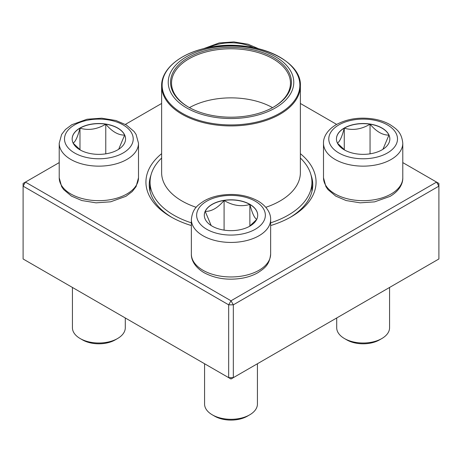 <?xml version="1.0" encoding="UTF-8"?>
<svg xmlns="http://www.w3.org/2000/svg" width="462" height="462" viewBox="0 0 462 462"><rect width="100%" height="100%" fill="white"/><g stroke="black" fill="none" stroke-linecap="round" stroke-linejoin="round"><path stroke-width="0.69" d="M233.333 377.656L438.9 258.974L438.9 186.146L233.333 304.828L233.333 377.656L231 379.002L228.667 377.656L228.667 304.828L23.1 186.146L23.1 258.974L228.667 377.656L233.333 377.656M300.375 153.679A85.066 49.111 180 0 1 291.152 216.828A85.066 49.111 180 0 1 270.64 225.554M191.36 225.554A85.066 49.111 180 0 1 170.848 216.828A85.066 49.111 180 0 1 161.625 153.679M59.217 162.595L25.433 182.097L231 300.779L436.567 182.097L402.783 162.595M336.636 124.405L300.375 103.471M161.625 103.471L125.364 124.405M150.964 175.144A81.762 47.205 0 0 0 149.238 184.794A81.762 47.205 0 0 0 172.037 217.498M289.963 217.498A81.762 47.205 0 0 0 312.762 184.794A81.762 47.205 0 0 0 311.036 175.144M23.1 183.449L23.1 186.146L25.433 182.097L23.1 183.449M228.667 304.828L233.333 304.828L231 300.779L228.667 304.828M438.9 186.146L438.9 183.449L436.567 182.097L438.9 186.146M79.978 128.038A26.704 15.419 180 0 1 109.078 124.7A26.704 15.419 180 0 1 125.56 138.941A26.704 15.419 180 0 1 98.856 154.36A26.704 15.419 180 0 1 72.159 138.941A26.704 15.419 180 0 1 79.978 128.038M72.43 287.451L72.43 327.754A26.426 15.258 0 0 0 80.169 338.542A26.426 15.258 0 0 0 117.544 338.542L117.544 338.542A26.426 15.258 0 0 0 125.289 327.754L125.289 317.972M117.544 338.542L115.211 339.893A23.123 13.352 180 0 1 82.507 339.893L80.169 338.542M125.56 139.01A26.704 15.419 0 0 0 124.653 135.083L118.67 149.278M80.515 150.144L73.215 143.237M73.065 143.064C75.352 141.938 77.656 136.977 79.978 128.176A26.704 15.419 0 0 0 72.159 139.01M105.769 124.186A26.704 15.419 0 0 0 79.978 128.176C88.519 130.659 97.118 129.331 105.769 124.186C112.064 131.618 118.359 135.25 124.653 135.083A26.704 15.419 0 0 0 105.769 124.186L105.769 153.834M79.978 128.176L79.978 149.746M212.122 226.132A26.704 15.419 180 0 1 204.296 215.234A26.704 15.419 180 0 1 231 199.815A26.704 15.419 180 0 1 257.704 215.234A26.704 15.419 180 0 1 241.216 229.475A26.704 15.419 180 0 1 212.122 226.132M204.574 363.744L204.574 404.048A26.426 15.258 0 0 0 212.312 414.836A26.426 15.258 0 0 0 249.688 414.836A26.426 15.258 0 0 0 257.426 404.048L257.426 363.744M212.312 414.836L214.651 416.187A23.123 13.352 180 0 1 214.645 416.181L212.312 414.836M249.688 414.836L247.355 416.181A23.123 13.352 180 0 1 214.651 416.187M257.704 215.298A26.704 15.419 0 0 0 249.878 204.464A26.704 15.419 0 0 0 224.087 200.473C232.629 205.602 241.228 206.93 249.878 204.464C252.171 213.201 254.475 218.168 256.791 219.358M256.647 219.525L249.341 226.438M211.18 225.566L205.209 211.377A26.704 15.419 0 0 0 204.296 215.298M224.087 200.473A26.704 15.419 0 0 0 205.209 211.377C211.504 211.538 217.798 207.906 224.087 200.473L224.087 230.122M249.878 204.464L249.878 226.039M382.022 149.844A26.704 15.419 180 0 1 352.922 153.182A26.704 15.419 180 0 1 336.44 138.941A26.704 15.419 180 0 1 363.144 123.527A26.704 15.419 180 0 1 389.841 138.941A26.704 15.419 180 0 1 382.022 149.844M336.711 317.972L336.711 327.754A26.426 15.258 0 0 0 344.456 338.542A26.426 15.258 0 0 0 381.831 338.542L381.831 338.542A26.426 15.258 0 0 0 389.57 327.754L389.57 287.451M379.493 339.893L381.831 338.542L379.493 339.893A23.123 13.352 180 0 1 346.789 339.893L344.456 338.542M337.347 143.064C339.639 141.938 341.944 136.977 344.259 128.176A26.704 15.419 0 0 0 336.44 139.01M370.05 124.186A26.704 15.419 0 0 0 344.259 128.176C352.801 130.659 361.399 129.331 370.05 124.186C376.345 131.612 382.64 135.25 388.935 135.083A26.704 15.419 0 0 0 370.05 124.186L370.05 153.834M389.841 139.01A26.704 15.419 0 0 0 388.935 135.083L382.952 149.278M344.802 150.144L337.497 143.237M344.259 128.176L344.259 149.746M300.375 158.027A80.937 46.726 180 0 1 311.937 182.097A80.937 46.726 180 0 1 270.64 222.84M191.36 222.84A80.937 46.726 180 0 1 150.063 182.097A80.937 46.726 180 0 1 161.625 158.027M254.995 48.81A62.768 36.238 180 0 1 269.231 111.036A62.768 36.238 180 0 1 168.774 87.041A62.768 36.238 180 0 1 254.995 48.81M254.112 50.046A60.453 34.904 180 0 1 273.747 106.976A60.453 34.904 180 0 1 188.253 106.976A60.453 34.904 180 0 1 180.729 62.913A60.453 34.904 180 0 1 254.112 50.046M188.606 107.178A59.465 34.332 180 0 1 171.535 83.108A59.465 34.332 180 0 1 253.736 51.386A59.465 34.332 180 0 1 290.465 83.108A59.465 34.332 180 0 1 273.394 107.178M189.437 107.646A59.465 34.332 180 0 1 253.736 100.473A59.465 34.332 180 0 1 272.563 107.646M253.251 47.534A34.355 19.837 0 0 0 208.749 47.534M123.152 152.968A34.355 19.837 0 0 0 107.75 119.779A34.355 19.837 0 0 0 65.673 144.075A34.355 19.837 0 0 0 123.152 152.968M138.502 177.783L136.088 186.59L132.248 191.545L125.924 196.31L110.655 201.802L96.038 202.841L81.809 200.537L71.408 196.084L63.687 189.587L61.637 186.613L59.217 177.783A39.64 22.886 0 0 0 83.686 198.926A39.64 22.886 0 0 0 126.888 193.965A39.64 22.886 0 0 0 138.502 177.783L138.502 143.255A39.64 22.886 180 0 1 126.888 159.442A39.64 22.886 180 0 1 83.686 164.403A39.64 22.886 180 0 1 59.217 143.255L61.625 134.448L65.471 129.499L71.789 124.728L87.058 119.236L101.68 118.197L115.91 120.501L126.305 124.954L134.026 131.451L136.076 134.425L138.502 143.255M255.295 201.207A34.355 19.837 0 0 0 197.811 210.1A34.355 19.837 0 0 0 239.893 234.39A34.355 19.837 0 0 0 255.295 201.207M270.64 254.071C269.479 265.234 264.235 268.41 258.067 272.603C253.626 275.161 248.539 276.992 242.798 278.095C228.349 280.567 215.436 278.759 204.065 272.678C194.589 267.088 191.112 259.644 191.36 254.071A39.64 22.886 0 0 0 202.968 270.258A39.64 22.886 0 0 0 246.171 275.219A39.64 22.886 0 0 0 270.64 254.071L270.64 219.548A39.64 22.886 180 0 1 231 242.435A39.64 22.886 180 0 1 191.36 219.548C192.521 208.385 197.765 205.215 203.933 201.022C208.374 198.458 213.461 196.627 219.202 195.53C233.651 193.058 246.564 194.866 257.935 200.947C267.573 206.647 270.899 214.149 270.64 219.548M338.848 124.913A34.355 19.837 0 0 0 354.25 158.102A34.355 19.837 0 0 0 396.327 133.807A34.355 19.837 0 0 0 338.848 124.913M402.783 177.783C403.043 183.183 399.717 190.685 390.078 196.385L374.601 201.865L360.175 202.835L346.148 200.554L335.724 196.102L327.98 189.599L325.924 186.619L323.498 177.783A39.64 22.886 0 0 0 347.973 198.926A39.64 22.886 0 0 0 391.175 193.965A39.64 22.886 0 0 0 402.783 177.783L402.783 143.255A39.64 22.886 180 0 1 363.144 166.147A39.64 22.886 180 0 1 323.498 143.255C323.244 137.855 326.57 130.359 336.203 124.653C347.58 118.572 360.493 116.765 374.942 119.236C380.676 120.334 385.77 122.164 390.211 124.728C396.379 128.921 401.622 132.097 402.783 143.255M300.375 85.88C302.038 58.478 249.994 37.717 207.224 47.846C180.498 53.286 161.29 69.034 161.625 85.88A69.375 40.055 180 0 0 204.475 122.886A69.375 40.055 180 0 0 300.375 85.88L300.375 172.655A69.375 40.055 180 0 1 265.8 207.305M196.2 207.305A69.375 40.055 180 0 1 161.625 172.655L161.625 85.88M204.666 121.922A68.878 39.767 0 0 0 294.646 100.381A68.878 39.767 0 0 0 257.334 48.435A68.878 39.767 0 0 0 167.354 69.976A68.878 39.767 0 0 0 204.666 121.922M203.459 48.718L219.202 42.943L233.818 41.903L248.048 44.208L258.541 48.718M59.217 177.783L59.217 143.255M191.36 254.071L191.36 219.548M323.498 177.783L323.498 143.255M150.063 182.097L150.063 191.487M311.937 182.097L311.937 191.487"/></g></svg>
